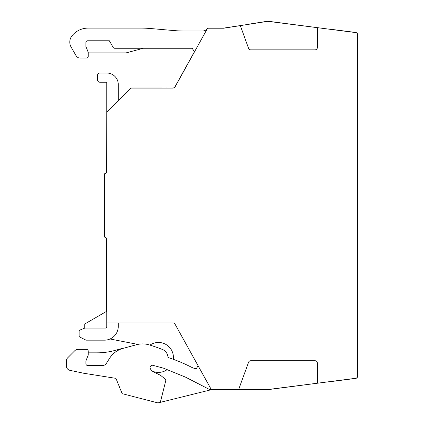 <?xml version="1.0" encoding="UTF-8"?>
<svg xmlns="http://www.w3.org/2000/svg" width="424" height="424" viewBox="0 0 424 424"><rect width="100%" height="100%" fill="white"/><g stroke="black" fill="none" stroke-linecap="round" stroke-linejoin="round"><path stroke-width="0.64" d="M167.125 369.643A14.967 14.967 0 0 1 152.301 371.085M149.964 345.11A14.967 14.967 0 0 1 173.31 359.308M357.549 181.26L357.549 141.749M357.549 269.129L357.549 229.623M84.758 328.123L84.758 324.646A1.15 1.15 0 0 1 85.335 323.65L106.753 311.248M194.473 51.903L192.21 48.262L114.666 48.262A1.728 1.728 0 0 1 113.171 47.398L109.344 40.773L87.636 40.773A1.728 1.728 0 0 0 85.913 42.501L85.913 46.534L88.213 52.29L88.213 56.323A1.723 1.723 0 0 1 86.485 58.046L80.094 58.046A4.606 4.606 0 0 1 76.103 55.74L71.147 47.154A10.128 10.128 0 0 1 72.107 35.642A20.728 20.728 0 0 1 88.091 28.111L140.789 28.111A115.148 115.148 0 0 1 150.827 28.546L173.713 30.549A115.148 115.148 0 0 0 183.751 30.989L202.656 30.989A5.756 5.756 0 0 0 207.575 28.223L175.096 86.856A2.417 2.417 0 0 1 172.981 88.102L130.868 88.102L106.753 112.217L106.753 171.471A2.417 2.417 0 0 1 104.452 173.888L104.452 236.995A2.417 2.417 0 0 1 106.753 239.412L106.753 326.925A1.15 1.15 0 0 1 105.603 328.075L85.097 328.075A1.15 1.15 0 0 0 84.668 328.155L79.839 330.089A1.15 1.15 0 0 0 79.118 331.155L79.118 335.999A1.15 1.15 0 0 0 79.754 337.027L85.781 340.043A1.15 1.15 0 0 0 86.3 340.165L104.452 340.165A13.817 13.817 0 0 0 118.27 326.348L118.27 322.892M88.213 52.867L125.912 52.867A2.305 2.305 0 0 0 126.506 52.788L143.402 48.262M88.213 352.832L97.223 352.832A66.213 66.213 0 0 0 114.544 350.526L121.582 348.618A2.305 2.305 0 0 1 122.435 348.555M198.13 365.817L196.296 368.652A11.893 11.893 0 0 1 191.802 367.385L190.88 366.924A157.039 157.039 0 0 0 167.968 357.48A8.925 8.925 0 0 0 162.323 349.418A181.525 181.525 0 0 0 149.306 344.908A23.029 23.029 0 0 0 136.576 344.712L123.018 348.385A23.029 23.029 0 0 0 109.514 358.407L106.435 363.331A4.606 4.606 0 0 1 102.528 365.499L87.636 365.499A1.728 1.728 0 0 1 85.913 363.771L85.913 360.893L88.213 355.137L88.213 351.104A1.728 1.728 0 0 0 86.485 349.376L78.032 349.376A4.606 4.606 0 0 0 74.772 350.728L67.686 357.814A4.606 4.606 0 0 0 66.335 361.073L66.335 365.843A4.606 4.606 0 0 0 69.987 370.348L83.565 373.226L115.927 378.356L122.16 393.658L157.362 402.763A2.305 2.305 0 0 0 158.491 402.768L158.989 402.646A2.305 2.305 0 0 0 160.669 400.971L165.641 381.203A2.035 2.035 0 0 0 164.952 378.897L160.574 375.33L153.896 372.102A7.902 7.902 0 0 1 150.324 368.652A2.3 2.3 0 0 1 152.857 365.313L163.569 368.191L185.564 377.169L209.7 389.582L238.622 389.582L248.57 362.25A2.305 2.305 0 0 1 250.738 360.734L315.059 360.734A2.305 2.305 0 0 1 317.364 363.039L317.364 383.211L355.641 378.309A2.189 2.189 0 0 0 357.549 376.136L357.549 34.742A2.189 2.189 0 0 0 355.641 32.574L317.364 27.666L317.364 47.525A2.305 2.305 0 0 1 315.059 49.831L250.738 49.831A2.305 2.305 0 0 1 248.57 48.315L240.313 25.615L223.639 28.223L207.596 28.223M106.753 322.892L172.981 322.892A2.305 2.305 0 0 1 174.995 324.079L211.306 389.582M317.364 383.211L267.597 389.582L238.622 389.582M106.753 112.217L106.753 82.23L99.841 82.23A2.305 2.305 0 0 1 97.541 79.924L97.541 75.318A2.305 2.305 0 0 1 99.841 73.018L106.753 73.018A11.517 11.517 0 0 1 118.27 84.535L118.27 100.7M240.313 25.615L267.777 21.317L317.364 27.666M157.527 402.8A2.305 2.305 0 0 0 158.555 402.784L211.369 389.698L224.524 389.582M224.524 389.698L243.652 389.582M247.934 24.422L223.628 28.111L215.429 28.223M247.802 24.327L267.777 21.2L328.123 29.049M194.404 51.792L174.995 86.798A2.305 2.305 0 0 1 172.981 87.985L166.515 88.102M328.118 381.833L267.608 389.698L243.498 389.698M166.515 87.985L161.91 88.102M161.91 87.985L130.82 87.985L118.27 100.536M106.753 112.053L106.636 171.471A2.305 2.305 0 0 1 104.336 173.771L104.336 237.106A2.305 2.305 0 0 1 106.636 239.412L106.636 311.311M137.869 344.399L110.028 338.988M328.415 381.913L355.656 378.42A2.305 2.305 0 0 0 357.665 376.136L357.549 339.285M357.549 71.592L357.665 34.742A2.305 2.305 0 0 0 355.656 32.457L328.42 28.97M215.429 28.111L207.527 28.111L207.087 28.912M357.665 181.26L357.665 229.623M357.665 71.614L357.665 141.77M357.665 269.113L357.665 339.264"/></g></svg>

